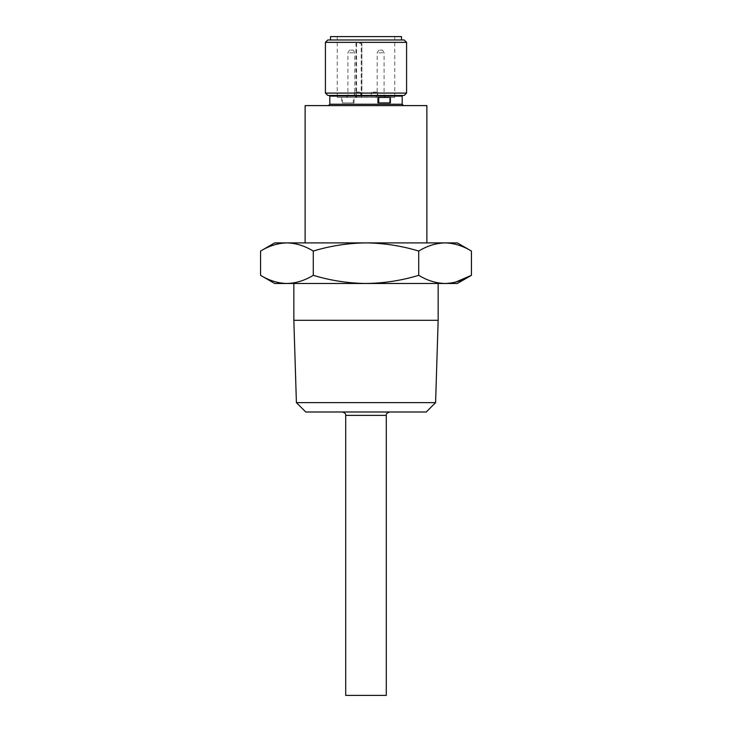 <?xml version="1.0" encoding="UTF-8"?>
<svg xmlns="http://www.w3.org/2000/svg" width="732" height="732" viewBox="0 0 732 732"><rect width="100%" height="100%" fill="white"/><g stroke="black" fill="none" stroke-linecap="round" stroke-linejoin="round"><path stroke-width="0.55" stroke-dasharray="3.66 2.75" d="M347.233 105.591L398.51 105.591L347.233 105.591M384.181 95.453L329.638 95.453L384.181 95.453M354.16 411.997L386.505 411.997L354.16 411.997M305.125 105.591L426.875 105.591M396.433 242.896L305.125 242.896L396.433 242.896M471.435 251.058C462.844 245.833 454.06 243.115 445.074 242.896C436.098 243.115 427.314 245.833 418.722 251.058C401.529 245.833 383.961 243.115 366 242.896C348.039 243.115 330.471 245.833 313.278 251.058C304.686 245.833 295.902 243.115 286.926 242.896L457.308 242.896M377.932 97.448L389.616 97.448L389.616 102.901L377.932 102.901M347.91 102.901L354.068 102.901L354.068 97.448L342.384 97.448L342.384 102.901L347.91 102.901M327.78 95.453L404.22 95.453M325.42 93.083L406.58 93.083M438.157 320.305L293.843 320.305M402.078 283.485L293.843 283.485L402.078 283.485M325.42 42.346L406.58 42.346M435.595 402.646L296.405 402.646M426.244 411.997L305.756 411.997M386.295 695.4L345.705 695.4M327.78 39.976L404.22 39.976M348.249 39.976L401.511 39.976L348.249 39.976M330.489 36.6L401.511 36.6M355.981 97.448L355.981 43.362L361.196 43.362L361.196 97.448L394.768 97.448L337.232 97.448L361.873 97.448L361.873 43.362L355.981 43.362M380.384 36.6L337.232 36.6L380.384 36.6M356.027 92.067L360.592 92.067L356.027 92.067M355.825 92.763L360.995 92.763L355.825 92.763M355.825 97.448L360.995 97.448L355.825 97.448M372.927 92.067L377.502 92.067L372.927 92.067M372.725 92.763L377.895 92.763L372.725 92.763M372.725 97.448L377.895 97.448L372.725 97.448M350.418 50.124L353.254 50.124L350.418 50.124M349.64 52.814L354.81 52.814L349.64 52.814M349.64 96.075L354.81 96.075L349.64 96.075M348.88 97.448L356.338 97.448L348.88 97.448M379.688 50.124L382.525 50.124L379.688 50.124M378.92 52.814L384.08 52.814L378.92 52.814M378.92 96.075L384.08 96.075L378.92 96.075M378.151 97.448L385.608 97.448L378.151 97.448M361.196 97.448L361.873 97.448M274.692 242.896L286.926 242.896C277.94 243.115 269.156 245.833 260.565 251.058M455.762 282.058L445.074 283.485C436.098 283.266 427.314 280.548 418.722 275.323L418.722 251.058M418.722 275.323C401.529 280.548 383.961 283.266 366 283.485C348.039 283.266 330.471 280.548 313.278 275.323L313.278 251.058M313.278 275.323C304.686 280.548 295.902 283.266 286.926 283.485C277.94 283.266 269.156 280.548 260.565 275.323M354.068 97.448L342.384 97.448M354.068 102.901L353.272 102.901L353.272 97.448M390.412 102.901L389.616 102.901M389.616 97.448L390.412 97.448M341.588 97.448L341.588 102.901L342.384 102.901M457.308 283.485L274.692 283.485M353.272 102.901L341.588 102.901M361.782 97.448L361.873 43.362M361.782 43.362L361.196 43.362M402.188 104.246L329.812 104.246M329.812 96.112L402.188 96.112M345.705 415.373L386.295 415.373M356.566 43.362L356.566 97.448M337.232 97.448L337.232 36.6M360.592 92.067L360.995 97.448M377.502 92.067L377.895 97.448M353.254 50.124L354.81 52.814L354.81 96.075L356.338 97.448M382.525 50.124L384.08 52.814L384.08 96.075L385.608 97.448M394.768 97.448L394.768 36.6M354.498 92.067L354.105 97.448M371.408 92.067L371.005 97.448M349.475 50.124L347.92 52.814L347.92 96.075L346.392 97.448M378.746 50.124L377.19 52.814L377.19 96.075L375.662 97.448"/><path stroke-width="1.1" d="M426.875 242.896L426.875 105.591L305.125 105.591L305.125 242.896M404.22 95.453L327.78 95.453L325.42 93.083L406.58 93.083L404.22 95.453M296.405 402.646L435.595 402.646L426.244 411.997L305.756 411.997L296.405 402.646L293.843 320.305L438.157 320.305L438.157 283.485M325.42 42.346L327.78 39.976L404.22 39.976L406.58 42.346L325.42 42.346L325.42 93.083M345.705 415.373L345.705 695.4L386.295 695.4L386.295 415.373L345.705 415.373C345.888 413.736 344.763 412.61 342.329 411.997M401.511 39.976L401.511 36.6L330.489 36.6L330.489 39.976M471.435 251.058L457.308 242.896L274.692 242.896L260.565 251.058C269.156 245.833 277.94 243.115 286.926 242.896C295.902 243.115 304.686 245.833 313.278 251.058C330.471 245.833 348.039 243.115 366 242.896C383.961 243.115 401.529 245.833 418.722 251.058C427.314 245.833 436.098 243.115 445.074 242.896C454.06 243.115 462.844 245.833 471.435 251.058L471.435 275.323L455.762 282.058M378.728 102.901L377.932 102.901L377.932 97.448L390.412 97.448L390.412 102.901L378.728 102.901L378.728 97.448M313.278 251.058L313.278 275.323C330.471 280.548 348.039 283.266 366 283.485C383.961 283.266 401.529 280.548 418.722 275.323L418.722 251.058M418.722 275.323C427.314 280.548 436.098 283.266 445.074 283.485C454.06 283.266 462.844 280.548 471.435 275.323L457.308 283.485L286.926 283.485C295.902 283.266 304.686 280.548 313.278 275.323M260.565 275.323C269.156 280.548 277.94 283.266 286.926 283.485L274.692 283.485L260.565 275.323L260.565 251.058M402.362 95.453L402.188 96.112L329.812 96.112L329.812 104.246L402.188 104.246L403.533 105.591M402.188 96.112L402.188 104.246M406.58 42.346L406.58 93.083M435.595 402.646L438.157 320.305M329.812 104.246L328.467 105.591M329.638 95.453L329.812 96.112M293.843 320.305L293.843 283.485M386.295 415.373C385.819 414.047 386.944 412.921 389.671 411.997"/></g></svg>
